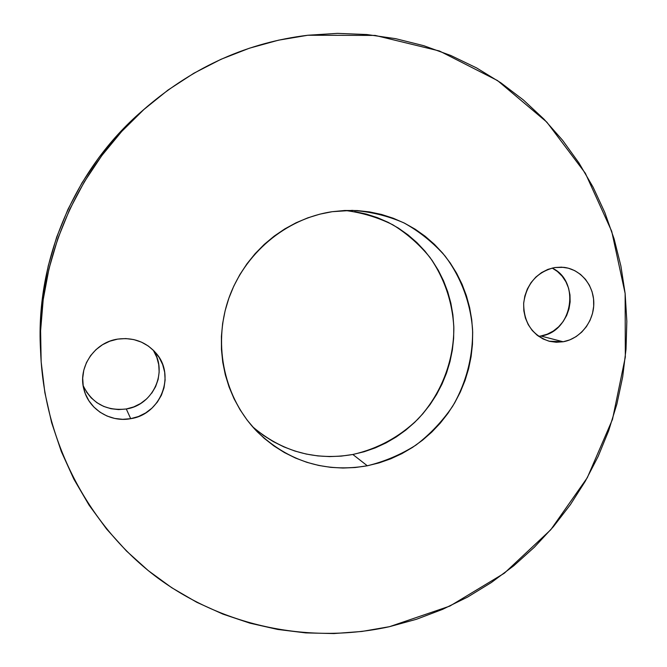 <?xml version="1.0" encoding="UTF-8"?>
<svg xmlns="http://www.w3.org/2000/svg" width="667" height="667" viewBox="0 0 667 667"><rect width="100%" height="100%" fill="white"/><g stroke="black" fill="none" stroke-linecap="round" stroke-linejoin="round"><path stroke-width="1" d="M252.576 426.73C281.916 451.667 315.341 460.922 352.843 454.485L367.309 465.783C325.371 472.928 288.753 461.656 257.445 431.958C224.754 398.891 212.698 346.04 228.314 299.808C243.955 253.593 285.835 218.484 332.233 211.689L344.697 210.489L357.162 210.564L369.485 211.898L381.566 214.466L393.28 218.242L404.519 223.17L415.174 229.198L425.154 236.268L434.367 244.289L442.73 253.193L450.175 262.89L456.637 273.27L462.056 284.25L466.4 295.723L469.635 307.579L471.727 319.701L472.678 331.991L472.461 344.339L471.102 356.62L468.609 368.734L465.007 380.582L460.322 392.038L454.602 403.018L447.891 413.423L440.262 423.145L431.766 432.116L422.486 440.237L412.498 447.432L401.884 453.643L390.754 458.804L379.19 462.865L367.309 465.783L355.211 467.517L343.005 468.042L330.807 467.359L318.734 465.449L306.895 462.331L295.423 458.021L284.409 452.551L273.979 445.973L264.232 438.327L255.278 429.706L247.199 420.16L240.095 409.796L234.034 398.716L229.089 387.01L225.313 374.812L222.753 362.231L221.444 349.408L221.402 336.46L222.628 323.537L225.121 310.755L228.848 298.257L233.767 286.176L239.845 274.629L247.007 263.748L255.169 253.635L264.257 244.389L274.179 236.118L284.809 228.898L296.056 222.786L307.787 217.859L319.885 214.149L332.233 211.689L352.218 210.38C370.285 211.581 387.51 215.741 403.919 222.87C419.501 231.557 433.183 242.571 444.964 255.903C461.005 277.23 470.502 302.718 472.578 329.548C473.095 356.47 466.175 383.016 452.593 406.361C442.413 421.236 430.215 434.134 415.991 445.072C400.85 454.652 384.626 461.556 367.309 465.783L352.843 454.485L341.237 456.12L329.531 456.595L317.834 455.911L306.261 454.06L294.914 451.05L283.909 446.907L273.362 441.646L263.365 435.334L254.019 428.006M538.602 336.318L540.829 336.01L563.165 341.771L549.083 341.212C532.133 335.251 523.67 322.561 523.67 303.143C526.513 283.817 536.835 271.953 554.644 267.55L561.556 267.15L568.342 268.201L574.746 270.652L580.523 274.412L585.459 279.323L589.361 285.193L592.096 291.796L593.555 298.891L593.697 306.195L592.504 313.44L590.037 320.36L586.376 326.68L581.674 332.166L576.096 336.618L569.843 339.862L563.165 341.771L556.311 342.263L549.533 341.329L543.096 338.978L537.252 335.309L532.224 330.457L528.214 324.596L525.379 317.959L523.837 310.805L523.653 303.402L524.837 296.04L527.33 289.019L531.057 282.608L535.859 277.063L541.546 272.603L547.89 269.385L554.644 267.55L563.79 267.334C580.807 269.26 594.08 285.534 593.797 303.727C593.672 321.919 580.098 338.828 563.165 341.771L540.829 336.01C572.394 332.058 580.982 281.391 552.168 268.051L557.395 271.477L562.156 276.188L565.924 281.816L568.567 288.152L569.985 294.947L570.135 301.951L569.001 308.888L566.642 315.516L563.131 321.569L558.612 326.822L553.251 331.082L547.248 334.184L540.829 336.01M83.142 385.559C91.871 403.368 106.253 411.172 126.288 408.979L130.699 418.676C110.564 422.645 89.07 409.571 84.067 389.912C77.38 367.725 94.23 342.338 117.7 339.103L125.805 338.569L133.817 339.595L141.437 342.129L148.374 346.073L154.369 351.276L159.188 357.52L162.665 364.566L164.666 372.161L165.116 379.998L164.007 387.794L161.389 395.256L157.345 402.093L152.043 408.062L145.673 412.931L138.469 416.516L130.699 418.676L122.661 419.326L114.666 418.434L107.003 416.025L99.983 412.181L93.88 407.045L88.928 400.825L85.326 393.738L83.225 386.068L82.7 378.122L83.792 370.193L86.452 362.606L90.57 355.661L95.99 349.633L102.493 344.739L109.83 341.187L117.7 339.103C133.208 337.135 146.015 341.837 156.103 353.235C175.913 375.429 160.755 414.44 130.699 418.676L126.288 408.979L118.609 409.588L110.972 408.713L103.66 406.403L96.957 402.718L91.121 397.807L86.393 391.854M307.879 35.243L375.154 35.418L439.42 50.984L497.507 80.557L546.815 122.111L585.343 173.245L611.714 231.299L625.137 293.497L625.321 357.078L612.498 419.351L587.293 477.714L550.767 529.748L504.352 573.203L449.866 606.078L389.52 626.672C311.005 644.022 224.879 627.497 157.379 577.697C90.27 527.58 45.331 444.906 40.787 355.453C35.843 262.69 76.747 167.05 147.24 106.553C194.839 66.166 248.391 42.396 307.879 35.243L278.414 40.195L249.375 48.216L221.077 59.255L193.864 73.237L168.034 90.037L143.897 109.496L121.736 131.424L101.826 155.578L84.401 181.699L69.676 209.488L57.812 238.636L48.958 268.801L43.205 299.641L40.604 330.79L41.162 361.906L44.856 392.621L51.617 422.611L61.331 451.551L73.854 479.114L89.019 505.052L106.628 529.081L126.455 551L148.257 570.61L171.778 587.744L196.757 602.276L222.911 614.107L249.975 623.178L277.672 629.44L305.736 632.9L333.9 633.558L361.906 631.457L389.52 626.672L416.483 619.268L442.596 609.355L467.634 597.057L491.404 582.491L513.723 565.808L534.425 547.165L553.352 526.73L570.368 504.669L585.326 481.182L598.141 456.445L608.688 430.665L616.892 404.052L622.695 376.805L626.021 349.149L626.838 321.302L625.137 293.497L620.885 265.95L614.115 238.903L604.844 212.581L593.121 187.219L579.014 163.048L562.614 140.303L544.03 119.21L523.403 99.983L500.875 82.825L476.63 67.942L450.867 55.519L423.812 45.715L395.714 38.686L366.833 34.534L337.46 33.367L307.879 35.243M138.778 113.94L117.642 134.851L98.649 157.887L82.033 182.791L67.992 209.288L56.687 237.077L48.249 265.841L42.755 295.239L40.278 324.954L40.462 348.716M153.485 350.6L156.812 357.337L158.721 364.591L159.163 372.078L158.104 379.523L155.603 386.652L151.751 393.18M146.682 398.874L140.587 403.518L133.708 406.928L126.288 408.979C153.185 405.144 168.351 371.761 153.093 349.983M354.636 211.597L366.216 214.057L377.455 217.667L388.236 222.378L398.466 228.147L408.054 234.909L416.9 242.588L424.937 251.109L432.099 260.38L438.319 270.327L443.547 280.84L447.732 291.821L450.859 303.168L452.885 314.774L453.81 326.547L453.627 338.361L452.343 350.125L449.967 361.722L446.515 373.061L442.038 384.034L436.56 394.539L430.132 404.494L422.811 413.798L414.666 422.369L405.769 430.132L396.19 437.002L386.01 442.93L375.329 447.857L364.24 451.717L352.843 454.485C377.722 448.791 399.416 437.01 417.926 419.134C440.937 394.447 453.927 361.389 453.843 327.664C452.434 301.993 444.522 278.639 430.098 257.587C419.526 244.614 407.128 233.692 392.896 224.837C377.856 217.375 361.914 212.581 345.072 210.472M147.107 106.67L141.971 111.122C74.712 168.851 35.743 259.972 40.454 348.482L40.77 355.194"/></g></svg>
